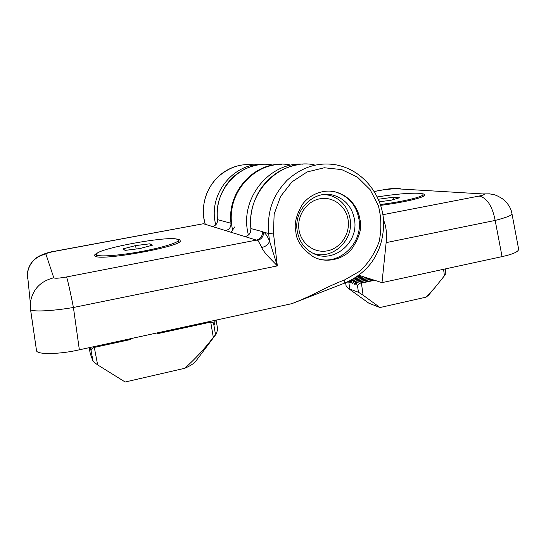 <?xml version="1.0" encoding="UTF-8"?>
<svg xmlns="http://www.w3.org/2000/svg" width="546" height="546" viewBox="0 0 546 546"><rect width="100%" height="100%" fill="white"/><g stroke="black" fill="none" stroke-linecap="round" stroke-linejoin="round"><path stroke-width="0.82" d="M96.581 254.805L96.492 254.682C92.643 249.351 170.502 234.971 177.764 239.482L178.385 239.987C179.866 242.199 162.947 247.577 140.813 251.597C118.694 255.651 98.171 257.05 96.581 254.805M123.15 248.853L135.565 245.591L149.966 243.796L152.354 245.229L139.872 248.56L125.061 250.389L123.15 248.853M149.966 243.796L150.321 245.768M136.179 249.017L135.565 245.591M216.12 320.106L217.656 329.238L216.421 333.715L213.309 337.367C204.839 348.525 195.318 358.831 184.746 368.284C190.288 365.861 193.953 363.527 195.741 361.275L195.905 361.049M184.746 368.284L125.157 382.002L97.652 364.899L94.301 347.42C92.172 348.061 91.093 349.215 91.08 350.88L93.113 361.472L90.254 353.596M177.034 329.429L177.6 328.467M94.301 347.42L130.733 339.496L130.583 338.684M157.296 332.883L157.439 333.688L210.729 322.099L213.309 337.367M122.905 340.349L123.109 341.154M93.113 361.472L97.652 364.899M214.871 320.372L214.701 324.679L213.52 322.87L210.729 322.099M91.08 350.88L90.213 347.454M215.991 320.133L216.175 322.16L215.493 320.236M90.063 347.481L90.343 349.577L89.865 347.522M97.884 252.859C95.141 254.108 94.055 255.112 94.629 255.876L95.557 256.422C103.453 260.613 178.774 246.956 180.364 241.182L179.852 239.776L176.556 239.121M261.65 247.522C266.025 246.485 268.652 244.308 269.526 240.991L277.334 265.916C271.451 259.527 264.612 253.644 261.65 247.522C260.142 243.816 258.681 241.489 257.262 240.533L256.415 240.103L66.544 276.965C59.084 278.303 54.832 278.576 53.781 277.784L45.864 253.986C46.26 253.303 49.297 252.402 54.982 251.29L203.399 223.737L212.51 226.556M359.998 219.731C362.175 227.935 359.377 237.763 351.604 249.201C342.868 259.916 325.034 263.52 313.254 256.75C302.136 248.928 296.348 240.656 295.884 231.954C293.973 224.57 296.028 215.568 302.068 204.948C308.797 194.881 323.539 188.547 335.954 192.069C352.6 196.84 358.913 211.377 359.998 219.731M317.915 258.749C339.592 265.649 363.008 243.045 359.015 219.581C356.504 205.398 348.71 196.219 335.64 192.042L330.507 191.161M354.559 219.963C358.708 243.373 332.494 264.38 312.599 253.085C304.108 248.416 298.983 241.011 297.215 230.883C293.325 209.637 314.68 189.196 333.893 195.379C345.441 199.194 352.334 207.391 354.559 219.963M268.598 164.53L272.222 164.967C242.99 159.084 213.179 188.459 217.547 219.669C217.622 223.294 215.943 225.587 212.517 226.556L256.415 240.103C260.544 238.895 262.571 236.084 262.51 231.668L263.629 232.159C265.588 233.442 267.547 236.384 269.526 240.991L268.632 233.497C266.953 209.364 273.894 194.485 286.889 180.48C301.453 167.253 317.567 161.998 335.224 164.708L335.326 164.721C363.445 169.513 383.865 196.424 383.702 224.788C382.903 242.151 378.289 252.511 371.71 262.257C364.776 271.437 355.767 278.378 344.676 283.094L344.581 283.128M27.798 277.791L27.518 278.617L27.389 273.71C27.955 268.332 30.139 263.725 33.948 259.896C37.415 255.753 48.587 251.931 54.893 251.201L54.982 251.29M203.399 223.737L54.928 251.194M53.781 277.784C40.247 281.231 32.426 289.633 30.323 302.975L30.487 309.2L30.323 302.975L27.389 273.71C29.034 263.199 35.19 256.627 45.864 253.986M30.494 309.275L36.5 350.491L30.556 309.439C31.211 312.039 51.57 311.2 73.423 307.487C70.557 292.813 67.308 278.453 66.544 276.965M36.5 350.491C36.213 354.784 59.555 354.463 79.354 349.809L291.898 303.644C300.785 300.198 309.664 296.212 318.516 291.68C327.566 287.073 336.281 283.135 344.683 279.866L359.848 271.178C368.584 262.967 375.02 253.091 379.142 241.544C381.681 229.491 381.415 217.52 378.344 205.617L370.106 189.626L357.473 177.17L341.666 169.588L324.263 167.758L307.077 171.976L291.953 181.879L280.555 196.464L274.153 214.182L273.444 233.087L277.334 265.916L73.423 307.487L79.354 349.809M257.262 240.533C261.438 239.332 263.561 236.534 263.629 232.159L268.632 233.497L273.444 233.087M291.898 303.644L344.676 283.094L344.683 279.866M324.549 194.492L330.009 195.4C341.277 199.133 348 207.132 350.184 219.39C353.828 240.424 332.241 260.408 313.076 253.324M298.955 229.627C296.778 215.595 306.77 201.03 320.038 198.751C333.285 196.267 346.376 206.443 348.164 220.27C350.15 234.063 340.533 248.307 327.443 250.826C314.387 253.549 300.928 243.7 298.955 229.627M377.361 196.922C395.338 194.123 409.145 192.909 418.789 193.27C421.287 193.448 422.672 193.816 422.945 194.376C424.699 196.478 403.18 201.699 380.432 204.491M378.426 199.235L393.12 197.263L399.385 197.795L391.011 200.252L379.45 201.747M393.12 197.263L393.42 199.549M379.033 200.682L378.822 199.119M358.927 275.3L382.002 282.637L502.067 256.62C513.144 254.177 518.666 251.672 518.625 249.119L511.977 213.793M374.385 191.496L383.347 189.831L394.505 188.65L482.732 193.926L489.496 193.837C493.434 194.738 494.355 193.803 502.409 198.737C507.896 203.16 511.07 208.081 511.916 213.506L511.923 213.506C512.585 215.069 506.995 217.383 495.167 220.434L502.067 256.62M421.669 193.666C424.365 193.939 425.395 194.519 424.761 195.42C421.84 198.259 402.109 202.641 380.712 205.344M254.566 164.94C240.574 163.111 227.989 167.499 216.803 178.092C212.421 182.828 209.077 187.988 206.77 193.577C203.713 202.416 202.866 207.07 203.911 218.339L205.235 224.304M482.732 193.926C485.571 194.233 484.363 194.936 479.115 196.048C486.957 197.829 492.308 205.958 495.167 220.434L386.138 242.622L382.002 282.637M386.138 242.622C387.032 233.545 386.165 226.037 383.531 220.086M383.347 189.831L374.338 191.414M394.505 188.65L400.17 188.588M445.297 268.925L445.864 273.498L444.403 275.798L434.841 287.715L426.037 297.167L428.549 295.188M367.465 302.197L348.45 288.472L346.034 285.647M369.581 303.48L379.982 307.528L426.037 297.167M379.982 307.528L363.104 295.195L361.418 283.121L374.611 280.282M348.703 281.408L349.788 289.052L358.429 292.24L363.104 295.195M349.181 281.183L350.088 283.108L350.846 280.699L352.525 283.961L353.296 281.545L354.996 284.828L355.787 282.398L357.507 285.708L359.507 283.183L361.418 283.121M347.884 281.777L347.775 282.241L347.631 281.893M90.486 354.763L89.128 347.686L90.472 354.723M123.143 341.148L122.993 340.329M215.52 334.739L213.52 322.87M245.147 236.636C249.106 235.497 251.051 232.814 250.989 228.59L262.51 231.668M217.465 219.608L231.006 223.259C231.081 227.122 229.293 229.573 225.648 230.61M312.38 164.53L314.168 164.796C280.678 157.903 246.096 192.219 250.989 228.59L250.853 228.521C249.577 214.298 252.846 201.105 260.66 188.95C265.172 182.35 270.809 176.836 277.58 172.406C283.92 168.584 290.649 166.032 297.782 164.749M231.081 232.289L234.705 226.938M231.477 223.307L231.006 223.259C227 193.066 252.75 163.356 281.511 164.271M250.853 228.494L250.853 228.521C250.894 232.753 248.969 235.449 245.093 236.616M215.67 224.822L215.001 221.437C209.425 192.315 234.712 162.565 262.885 164.428M248.328 234.998L247.44 230.494C241.12 196.505 270.707 161.732 303.091 164.182M289.844 164.899C257.794 158.306 225.382 192.069 231.948 226.167L231.975 226.331M479.115 196.048L382.91 214.694M443.598 269.294L444.403 275.798M373.955 280.071L360.237 283.026M357.507 285.708L358.429 292.24M356.047 282.644L371.567 279.306M353.555 281.784L368.973 278.48M351.098 280.944L366.414 277.668M356.279 277.163L361.418 276.071M352.996 279.19L363.895 276.863M96.881 256.743L96.492 254.682M178.801 242.383L178.446 240.342M195.741 361.275L216.421 333.715M212.476 226.542C215.854 225.559 217.52 223.253 217.472 219.622C216.305 207.425 219.089 196.116 225.805 185.701C232.18 176.249 242.438 167.875 257.869 164.947M423.211 196.444L422.979 194.615M241.755 165.022C213.152 169.806 197.802 199.358 205.173 224.29M397.038 188.377C391.844 188.5 387.1 188.991 382.807 189.837M274.945 164.817C243.011 170.134 225.716 202.259 232.773 230.658M428.357 295.413L434.841 287.715M368.693 303.085L348.45 288.472M359.848 283.06L373.86 280.043M345.625 282.726L346.13 286.268M371 279.129L355.787 282.398M368.413 278.303L353.296 281.545M360.872 275.894L356.907 276.74M365.861 277.491L350.846 280.699M363.349 276.685L353.788 278.726"/></g></svg>
